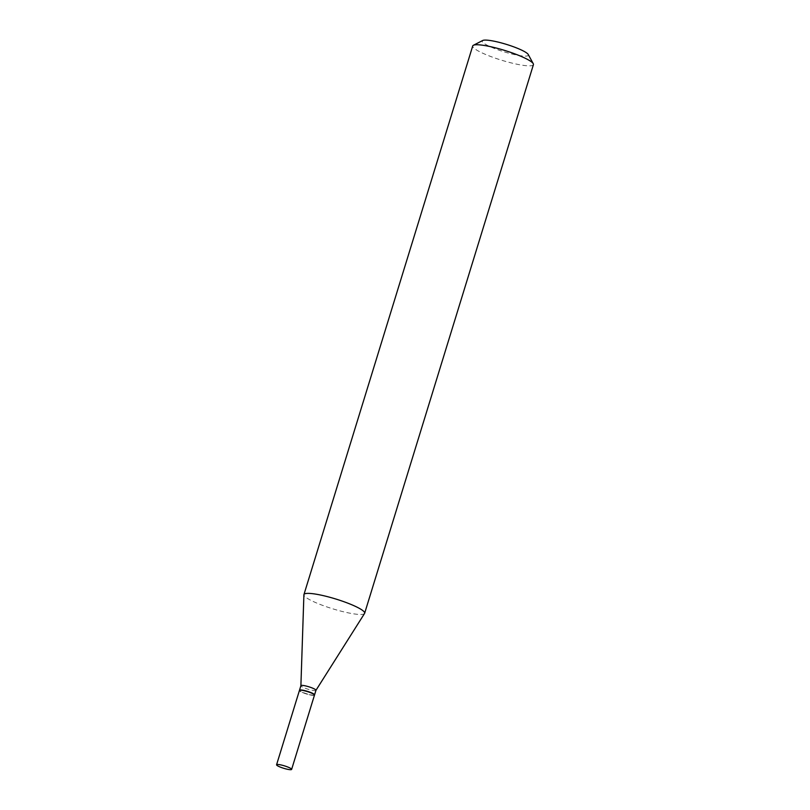 <?xml version="1.0" encoding="UTF-8"?>
<svg xmlns="http://www.w3.org/2000/svg" width="810" height="810" viewBox="0 0 810 810"><rect width="100%" height="100%" fill="white"/><g stroke="black" fill="none" stroke-linecap="round" stroke-linejoin="round"><path stroke-width="0.61" stroke-dasharray="4.05 3.04" d="M314.483 695.101A7.877 1.276 17.1 0 1 311.485 695.203A7.877 1.276 17.1 0 1 303.426 692.904A7.877 1.276 17.1 0 1 299.427 690.474M314.483 694.97A7.877 1.276 17.1 0 1 314.391 695.031A7.877 1.276 17.1 0 1 311.556 694.97A7.877 1.276 17.1 0 1 304.054 692.884A7.877 1.276 17.1 0 1 299.538 690.464A7.877 1.276 17.1 0 1 299.498 690.363M315.951 690.343L315.93 690.363A7.877 1.276 17.1 0 1 312.964 690.414A7.877 1.276 17.1 0 1 305.046 688.176A7.877 1.276 17.1 0 1 300.895 685.736L300.895 685.706M302.565 690.454A7.624 1.235 17.1 0 1 310.888 692.884A7.624 1.235 17.1 0 1 314.088 695.193A7.624 1.235 17.1 0 1 311.344 695.132A7.624 1.235 17.1 0 1 304.074 693.117A7.624 1.235 17.1 0 1 299.71 690.768A7.624 1.235 17.1 0 1 302.565 690.454M528.231 54.503A24.138 3.898 17.1 0 1 519.169 55.515A24.138 3.898 17.1 0 1 492.814 47.82A24.138 3.898 17.1 0 1 482.709 40.5M533.426 64.638A31.762 5.133 17.1 0 1 521.346 65.053A31.762 5.133 17.1 0 1 488.825 55.779A31.762 5.133 17.1 0 1 472.716 45.967M364.551 613.464A31.762 5.133 17.1 0 1 352.563 613.666A31.762 5.133 17.1 0 1 320.649 604.635A31.762 5.133 17.1 0 1 303.902 594.803"/><path stroke-width="1.21" d="M279.572 764.67A7.877 1.276 17.1 0 1 287.631 766.959A7.877 1.276 17.1 0 1 291.63 769.399A7.877 1.276 17.1 0 1 288.633 769.5A7.877 1.276 17.1 0 1 280.564 767.202A7.877 1.276 17.1 0 1 276.575 764.772A7.877 1.276 17.1 0 1 279.572 764.67M276.575 764.772L299.427 690.474A7.877 1.276 17.1 0 1 302.424 690.373A7.877 1.276 17.1 0 1 310.483 692.671A7.877 1.276 17.1 0 1 314.483 695.101L291.63 769.399M299.498 690.363A7.877 1.276 17.1 0 1 299.498 690.231A7.877 1.276 17.1 0 1 302.494 690.13A7.877 1.276 17.1 0 1 310.564 692.428A7.877 1.276 17.1 0 1 314.553 694.869A7.877 1.276 17.1 0 1 314.483 694.97M314.553 694.869L315.961 690.312L364.551 613.464A31.762 5.133 17.1 0 0 364.652 613.261A31.762 5.133 17.1 0 0 348.543 603.44A31.762 5.133 17.1 0 0 316.022 594.176A31.762 5.133 17.1 0 0 303.942 594.581A31.762 5.133 17.1 0 0 303.902 594.803L300.895 685.706A7.877 1.276 17.1 0 1 300.905 685.675A7.877 1.276 17.1 0 1 303.902 685.574A7.877 1.276 17.1 0 1 311.961 687.872A7.877 1.276 17.1 0 1 315.961 690.312A7.877 1.276 17.1 0 1 315.93 690.363M303.942 594.581L472.716 45.967A31.762 5.133 17.1 0 1 473.374 45.289L482.709 40.5A24.138 3.898 17.1 0 1 491.397 40.703A24.138 3.898 17.1 0 1 514.401 47.091A24.138 3.898 17.1 0 1 528.231 54.503L533.263 63.706A31.762 5.133 17.1 0 1 533.426 64.638L364.652 613.261M473.374 45.289A31.762 5.133 17.1 0 1 484.805 45.552A31.762 5.133 17.1 0 1 515.059 53.956A31.762 5.133 17.1 0 1 533.263 63.706M299.498 690.231L300.905 685.675"/></g></svg>
